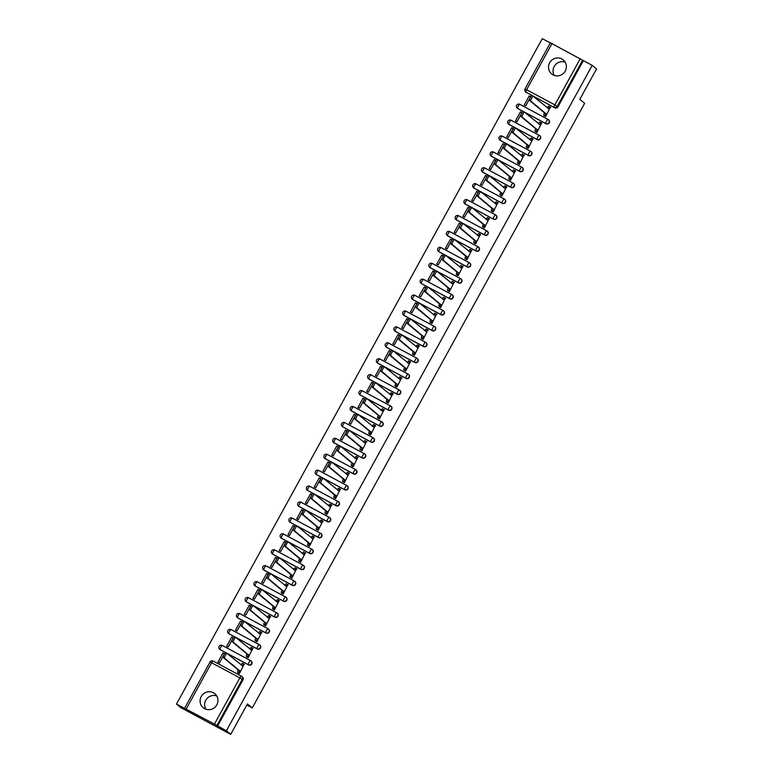 <?xml version="1.0" encoding="UTF-8"?>
<svg xmlns="http://www.w3.org/2000/svg" width="773" height="773" viewBox="0 0 773 773"><rect width="100%" height="100%" fill="white"/><g stroke="black" fill="none" stroke-linecap="round" stroke-linejoin="round"><path stroke-width="1.16" d="M517.369 108.278A2.329 2.261 -50.6 0 0 517.842 108.626L546.096 123.748A2.329 2.261 -50.6 0 0 548.695 119.902A2.329 2.261 -50.6 0 0 548.579 119.815M508.615 124.202A2.329 2.261 -50.6 0 0 509.088 124.54L537.341 139.662A2.329 2.261 -50.6 0 0 539.95 135.826A2.329 2.261 -50.6 0 0 539.825 135.729M499.87 140.116A2.329 2.261 -50.6 0 0 500.344 140.454L528.597 155.576A2.329 2.261 -50.6 0 0 531.196 151.74A2.329 2.261 -50.6 0 0 531.07 151.643M491.116 156.03A2.329 2.261 -50.6 0 0 491.589 156.368L519.842 171.5A2.329 2.261 -50.6 0 0 522.451 167.654A2.329 2.261 -50.6 0 0 522.326 167.557M482.371 171.944A2.329 2.261 -50.6 0 0 482.845 172.292L511.098 187.414A2.329 2.261 -50.6 0 0 513.697 183.568A2.329 2.261 -50.6 0 0 513.572 183.481M473.617 187.868A2.329 2.261 -50.6 0 0 474.091 188.206L502.344 203.328A2.329 2.261 -50.6 0 0 504.943 199.492A2.329 2.261 -50.6 0 0 504.827 199.395M464.863 203.782A2.329 2.261 -50.6 0 0 465.346 204.12L493.599 219.242A2.329 2.261 -50.6 0 0 496.198 215.406A2.329 2.261 -50.6 0 0 496.073 215.309M456.118 219.696A2.329 2.261 -50.6 0 0 456.592 220.034L484.845 235.166A2.329 2.261 -50.6 0 0 487.444 231.32A2.329 2.261 -50.6 0 0 487.328 231.224M447.364 235.61A2.329 2.261 -50.6 0 0 447.838 235.958L476.091 251.08A2.329 2.261 -50.6 0 0 478.7 247.234A2.329 2.261 -50.6 0 0 478.574 247.147M438.62 251.525A2.329 2.261 -50.6 0 0 439.093 251.872L467.346 266.994A2.329 2.261 -50.6 0 0 469.945 263.158A2.329 2.261 -50.6 0 0 469.82 263.062M429.865 267.448A2.329 2.261 -50.6 0 0 430.339 267.787L458.592 282.908A2.329 2.261 -50.6 0 0 461.201 279.072A2.329 2.261 -50.6 0 0 461.075 278.976M421.121 283.362A2.329 2.261 -50.6 0 0 421.594 283.701L449.847 298.832A2.329 2.261 -50.6 0 0 452.447 294.986A2.329 2.261 -50.6 0 0 452.321 294.89M412.367 299.277A2.329 2.261 -50.6 0 0 412.84 299.624L441.093 314.746A2.329 2.261 -50.6 0 0 443.692 310.901A2.329 2.261 -50.6 0 0 443.576 310.804M403.612 315.191A2.329 2.261 -50.6 0 0 404.095 315.539L432.349 330.66A2.329 2.261 -50.6 0 0 434.948 326.815A2.329 2.261 -50.6 0 0 434.822 326.728M394.868 331.115A2.329 2.261 -50.6 0 0 395.341 331.453L423.594 346.575A2.329 2.261 -50.6 0 0 426.194 342.739A2.329 2.261 -50.6 0 0 426.078 342.642M386.114 347.029A2.329 2.261 -50.6 0 0 386.587 347.367L414.84 362.489A2.329 2.261 -50.6 0 0 417.449 358.653A2.329 2.261 -50.6 0 0 417.323 358.556M377.369 362.943A2.329 2.261 -50.6 0 0 377.842 363.291L406.096 378.412A2.329 2.261 -50.6 0 0 408.695 374.567A2.329 2.261 -50.6 0 0 408.569 374.47M368.615 378.857A2.329 2.261 -50.6 0 0 369.088 379.205L397.341 394.327A2.329 2.261 -50.6 0 0 399.95 390.481A2.329 2.261 -50.6 0 0 399.825 390.394M359.87 394.781A2.329 2.261 -50.6 0 0 360.344 395.119L388.597 410.241A2.329 2.261 -50.6 0 0 391.196 406.405A2.329 2.261 -50.6 0 0 391.07 406.308M351.116 410.695A2.329 2.261 -50.6 0 0 351.589 411.033L379.843 426.155A2.329 2.261 -50.6 0 0 382.442 422.319A2.329 2.261 -50.6 0 0 382.326 422.222M342.362 426.609A2.329 2.261 -50.6 0 0 342.845 426.947L371.098 442.079A2.329 2.261 -50.6 0 0 373.697 438.233A2.329 2.261 -50.6 0 0 373.572 438.136M333.617 442.523A2.329 2.261 -50.6 0 0 334.091 442.871L362.344 457.993A2.329 2.261 -50.6 0 0 364.943 454.147A2.329 2.261 -50.6 0 0 364.827 454.06M324.863 458.437A2.329 2.261 -50.6 0 0 325.336 458.785L353.59 473.907A2.329 2.261 -50.6 0 0 356.198 470.071A2.329 2.261 -50.6 0 0 356.073 469.974M316.118 474.361A2.329 2.261 -50.6 0 0 316.592 474.699L344.845 489.821A2.329 2.261 -50.6 0 0 347.444 485.985A2.329 2.261 -50.6 0 0 347.319 485.888M307.364 490.275A2.329 2.261 -50.6 0 0 307.838 490.613L336.091 505.745A2.329 2.261 -50.6 0 0 338.7 501.899A2.329 2.261 -50.6 0 0 338.574 501.803M298.62 506.189A2.329 2.261 -50.6 0 0 299.093 506.537L327.346 521.659A2.329 2.261 -50.6 0 0 329.945 517.813A2.329 2.261 -50.6 0 0 329.82 517.726M289.865 522.104A2.329 2.261 -50.6 0 0 290.339 522.451L318.592 537.573A2.329 2.261 -50.6 0 0 321.191 533.728A2.329 2.261 -50.6 0 0 321.075 533.641M281.111 538.027A2.329 2.261 -50.6 0 0 281.594 538.366L309.838 553.487A2.329 2.261 -50.6 0 0 312.447 549.651A2.329 2.261 -50.6 0 0 312.321 549.555M272.367 553.941A2.329 2.261 -50.6 0 0 272.84 554.28L301.093 569.401A2.329 2.261 -50.6 0 0 303.692 565.565A2.329 2.261 -50.6 0 0 303.567 565.469M263.612 569.856A2.329 2.261 -50.6 0 0 264.086 570.203L292.339 585.325A2.329 2.261 -50.6 0 0 294.948 581.48A2.329 2.261 -50.6 0 0 294.822 581.383M254.868 585.77A2.329 2.261 -50.6 0 0 255.341 586.118L283.594 601.239A2.329 2.261 -50.6 0 0 286.194 597.394A2.329 2.261 -50.6 0 0 286.068 597.307M246.114 601.694A2.329 2.261 -50.6 0 0 246.587 602.032L274.84 617.154A2.329 2.261 -50.6 0 0 277.439 613.318A2.329 2.261 -50.6 0 0 277.323 613.221M237.369 617.608A2.329 2.261 -50.6 0 0 237.842 617.946L266.096 633.068A2.329 2.261 -50.6 0 0 268.695 629.232A2.329 2.261 -50.6 0 0 268.569 629.135M228.615 633.522A2.329 2.261 -50.6 0 0 229.088 633.86L257.341 648.991A2.329 2.261 -50.6 0 0 259.941 645.146A2.329 2.261 -50.6 0 0 259.825 645.049M219.861 649.436A2.329 2.261 -50.6 0 0 220.344 649.784L248.587 664.906A2.329 2.261 -50.6 0 0 251.196 661.06A2.329 2.261 -50.6 0 0 251.07 660.973M201.231 696.541A9.092 8.822 -50.6 0 0 203.241 707.739A9.092 8.822 -50.6 0 0 216.798 704.879A9.092 8.822 -50.6 0 0 214.788 693.69A9.092 8.822 -50.6 0 0 201.231 696.541M216.72 695.942A9.092 8.822 -50.6 0 0 205.831 709.199M549.661 62.748A9.092 8.822 -50.6 0 0 551.671 73.937A9.092 8.822 -50.6 0 0 565.237 71.087A9.092 8.822 -50.6 0 0 563.217 59.888A9.092 8.822 -50.6 0 0 549.661 62.748M565.15 62.149A9.092 8.822 -50.6 0 0 554.26 75.396M550.308 42.94L542.288 38.65L176.466 704.077L214.45 724.088L239.852 677.873L211.599 662.751L186.196 708.967M230.712 734.35L226.383 730.794L592.205 65.367L596.534 68.923L579.818 99.331L584.659 103.311L252.269 707.923L247.428 703.942L230.712 734.35L180.795 707.633L176.466 704.077M550.453 42.824L583.373 60.642L557.961 106.858A2.329 2.261 129.4 0 1 554.85 107.834L525.92 92.151A2.329 2.261 129.4 0 1 525.563 91.91L526.239 92.47A2.329 2.261 -50.6 0 0 526.597 92.712M583.373 60.642L592.205 65.367M217.551 726.069L242.964 679.854L239.852 677.873A2.329 0.551 -61.8 0 1 241.389 676.172L213.135 661.05A2.329 0.551 -61.8 0 1 213.155 661.06A2.329 2.329 0 0 0 209.995 661.978L211.599 662.751A2.329 0.551 -61.8 0 1 213.135 661.05L241.369 676.162A2.329 0.551 -61.8 0 1 241.408 676.182A2.329 2.261 129.4 0 1 242.287 679.293L216.875 725.518L226.383 730.794M216.875 725.518L214.45 724.088M237.958 672.723L239.417 673.592L244.113 664.22M223.001 652.924L217.957 662.103L219.455 662.905L224.499 653.726L223.001 652.924L224.344 654.026M231.755 637.01L226.702 646.189L228.199 646.991L233.253 637.812L231.755 637.01L233.088 638.102M246.713 656.808L248.172 657.678L252.858 648.305M240.509 621.096L235.456 630.275L236.953 631.077L241.997 621.898L240.509 621.096L241.843 622.188M255.457 640.894L256.916 641.764L261.612 632.391M249.254 605.172L244.21 614.361L245.708 615.163L250.752 605.974L249.254 605.172L250.587 606.274M264.211 624.971L265.67 625.85L270.357 616.477M258.008 589.258L252.955 598.437L254.452 599.239L259.506 590.06L258.008 589.258L259.341 590.359M272.966 609.056L274.425 609.926L279.111 600.553M266.753 573.344L261.709 582.523L263.207 583.325L268.25 574.146L266.753 573.344L268.086 574.436M281.71 593.142L283.169 594.012L287.865 584.639M275.507 557.43L270.453 566.609L271.951 567.411L277.005 558.232L275.507 557.43L276.84 558.521M290.464 577.228L291.923 578.098L296.61 568.725M284.251 541.506L279.208 550.695L280.705 551.497L285.749 542.308L284.251 541.506L285.595 542.607M299.209 561.314L300.668 562.184L305.364 552.811M293.006 525.592L287.952 534.771L289.45 535.573L294.503 526.394L293.006 525.592L294.339 526.693M307.963 545.39L309.422 546.269L314.109 536.887M301.76 509.678L296.706 518.857L298.204 519.659L303.248 510.48L301.76 509.678L303.093 510.769M316.708 529.476L318.167 530.346L322.863 520.973M310.504 493.763L305.461 502.943L306.958 503.745L312.002 494.565L310.504 493.763L311.838 494.855M325.462 513.562L326.921 514.432L331.607 505.059M319.259 477.84L314.205 487.029L315.703 487.831L320.756 478.642L319.259 477.84L320.592 478.941M334.216 497.648L335.675 498.517L340.362 489.145M328.003 461.925L322.959 471.115L324.457 471.916L329.501 462.727L328.003 461.925L329.337 463.027M342.961 481.724L344.42 482.603L349.116 473.221M336.757 446.011L331.704 455.191L333.202 455.993L338.255 446.813L336.757 446.011L338.091 447.113M351.715 465.81L353.174 466.679L357.86 457.307M345.502 430.097L340.458 439.277L341.956 440.079L347 430.899L345.502 430.097L346.845 431.189M360.46 449.896L361.919 450.765L366.615 441.393M354.256 414.183L349.212 423.362L350.7 424.164L355.754 414.975L354.256 414.183L355.59 415.275M369.214 433.982L370.673 434.851L375.359 425.479M363.01 398.259L357.957 407.448L359.455 408.25L364.508 399.061L363.01 398.259L364.344 399.361M377.958 418.058L379.417 418.937L384.113 409.564M371.755 382.345L366.711 391.524L368.209 392.326L373.253 383.147L371.755 382.345L373.088 383.447M386.713 402.144L388.172 403.013L392.858 393.641M380.509 366.431L375.456 375.61L376.953 376.412L382.007 367.233L380.509 366.431L381.843 367.523M395.467 386.229L396.926 387.099L401.612 377.726M389.254 350.517L384.21 359.696L385.708 360.498L390.752 351.319L389.254 350.517L390.587 351.609M404.211 370.315L405.67 371.185L410.366 361.812M398.008 334.593L392.955 343.782L394.452 344.584L399.506 335.395L398.008 334.593L399.341 335.695M412.966 354.401L414.425 355.271L419.111 345.898M406.753 318.679L401.709 327.858L403.206 328.66L408.25 319.481L406.753 318.679L408.096 319.78M421.71 338.477L423.169 339.357L427.865 329.974M415.507 302.765L410.463 311.944L411.961 312.746L417.005 303.567L415.507 302.765L416.84 303.857M430.464 322.563L431.923 323.433L436.61 314.06M424.261 286.851L419.208 296.03L420.705 296.832L425.759 287.653L424.261 286.851L425.594 287.942M439.219 306.649L440.668 307.519L445.364 298.146M433.006 270.927L427.962 280.116L429.459 280.918L434.503 271.729L433.006 270.927L434.339 272.028M447.963 290.735L449.422 291.605L454.109 282.232M441.76 255.013L436.706 264.202L438.204 264.994L443.258 255.815L441.76 255.013L443.093 256.114M456.717 274.811L458.176 275.69L462.863 266.308M450.504 239.099L445.461 248.278L446.958 249.08L452.002 239.901L450.504 239.099L451.838 240.2M465.462 258.897L466.921 259.767L471.617 250.394M459.259 223.184L454.205 232.364L455.703 233.166L460.756 223.986L459.259 223.184L460.592 224.276M474.216 242.983L475.675 243.853L480.362 234.48M468.003 207.27L462.959 216.45L464.457 217.252L469.501 208.063L468.003 207.27L469.346 208.362M482.961 227.069L484.42 227.938L489.116 218.566M476.757 191.346L471.714 200.536L473.211 201.338L478.255 192.148L476.757 191.346L478.091 192.448M491.715 211.145L493.174 212.024L497.86 202.652M485.512 175.432L480.458 184.612L481.956 185.414L487.009 176.234L485.512 175.432L486.845 176.534M500.469 195.231L501.919 196.1L506.615 186.728M494.256 159.518L489.212 168.698L490.71 169.5L495.754 160.32L494.256 159.518L495.59 160.61M509.214 179.317L510.673 180.186L515.359 170.814M503.01 143.604L497.957 152.783L499.455 153.585L504.508 144.406L503.01 143.604L504.344 144.696M517.968 163.403L519.427 164.272L524.113 154.9M511.755 127.68L506.711 136.869L508.209 137.671L513.253 128.482L511.755 127.68L513.088 128.782M526.713 147.479L528.172 148.358L532.868 138.985M520.509 111.766L515.456 120.946L516.953 121.748L522.007 112.568L520.509 111.766L521.843 112.868M535.467 131.565L536.926 132.444L541.612 123.062M529.254 95.852L524.21 105.031L525.708 105.833L530.751 96.654L529.254 95.852L530.597 96.944M544.211 115.65L545.67 116.52L550.366 107.147M246.829 705.015L252.269 707.923M242.964 679.854A2.329 2.261 -50.6 0 0 242.442 676.984L241.775 676.423A2.329 2.329 0 0 0 241.389 676.172M244.432 664.48L243.882 664.036A2.329 0.551 118.2 0 0 243.862 664.026A2.329 0.551 118.2 0 0 242.326 665.717L227.146 653.465A2.677 0.638 118.2 0 0 227.127 653.446A2.677 0.638 118.2 0 0 225.329 655.456A2.677 0.638 118.2 0 0 224.566 658.161L239.582 670.722A2.329 0.551 118.2 0 0 238.896 673.119L237.591 672.423A2.329 0.551 -61.8 0 1 238.277 670.027L223.271 657.465A2.677 0.638 -61.8 0 1 224.035 654.76A2.677 0.638 -61.8 0 1 225.822 652.75A2.677 0.638 -61.8 0 1 225.851 652.77L225.822 652.75M238.277 672.983L237.591 672.423M241.089 664.925A2.329 0.551 -61.8 0 1 242.567 663.331A2.329 0.551 -61.8 0 1 242.587 663.34L243.843 664.017M239.437 673.563L238.896 673.119M239.659 670.568L238.364 669.872M253.177 648.566L252.636 648.122A2.329 0.551 118.2 0 0 251.08 649.803L235.9 637.551A2.677 0.638 118.2 0 0 235.871 637.532A2.677 0.638 118.2 0 0 234.084 639.542A2.677 0.638 118.2 0 0 233.32 642.237L248.326 654.799A2.329 0.551 118.2 0 0 247.64 657.205L246.345 656.509A2.329 0.551 -61.8 0 1 247.031 654.113L232.026 641.551A2.677 0.638 -61.8 0 1 232.779 638.846A2.677 0.638 -61.8 0 1 234.577 636.836A2.677 0.638 -61.8 0 1 234.606 636.855L234.577 636.836M247.031 657.069L246.345 656.509M249.834 649.011A2.329 0.551 -61.8 0 1 251.312 647.407A2.329 0.551 -61.8 0 1 251.341 647.426L252.587 648.093M252.636 648.122A2.329 0.551 118.2 0 0 252.616 648.103L251.312 647.407M248.191 657.649L247.64 657.205M248.413 654.654L247.118 653.958M261.931 632.652L261.38 632.208A2.329 0.551 118.2 0 0 261.361 632.188A2.329 0.551 118.2 0 0 259.825 633.889L244.655 621.637A2.677 0.638 118.2 0 0 244.626 621.618A2.677 0.638 118.2 0 0 242.828 623.627A2.677 0.638 118.2 0 0 242.065 626.323L257.08 638.885A2.329 0.551 118.2 0 0 256.394 641.281L255.09 640.585A2.329 0.551 -61.8 0 1 255.786 638.189L240.77 625.628A2.677 0.638 -61.8 0 1 241.534 622.932A2.677 0.638 -61.8 0 1 243.331 620.922A2.677 0.638 -61.8 0 1 243.35 620.941L244.597 621.608M255.786 641.155L255.09 640.585M258.588 633.087A2.329 0.551 -61.8 0 1 260.066 631.493A2.329 0.551 -61.8 0 1 260.086 631.512L261.342 632.179M256.936 641.735L256.394 641.281M257.167 638.73L255.863 638.034M270.676 616.738L270.135 616.284A2.329 0.551 118.2 0 0 268.579 617.975L253.399 605.713A2.677 0.638 118.2 0 0 253.38 605.703A2.677 0.638 118.2 0 0 251.583 607.704A2.677 0.638 118.2 0 0 250.819 610.409L265.835 622.97A2.329 0.551 118.2 0 0 265.139 625.367L263.844 624.671A2.329 0.551 -61.8 0 1 264.53 622.275L249.524 609.713A2.677 0.638 -61.8 0 1 250.278 607.008A2.677 0.638 -61.8 0 1 252.075 605.008A2.677 0.638 -61.8 0 1 252.104 605.017L253.351 605.684M264.53 625.241L263.844 624.671M267.342 617.173A2.329 0.551 -61.8 0 1 268.811 615.579A2.329 0.551 -61.8 0 1 268.84 615.588L270.086 616.265M270.135 616.284A2.329 0.551 118.2 0 0 270.115 616.274L268.811 615.579M265.69 625.811L265.139 625.367M265.912 622.816L264.617 622.12M279.43 600.814L278.889 600.37A2.329 0.551 118.2 0 0 278.86 600.36A2.329 0.551 118.2 0 0 277.333 602.051L262.153 589.799A2.677 0.638 118.2 0 0 262.124 589.78A2.677 0.638 118.2 0 0 260.327 591.789A2.677 0.638 118.2 0 0 259.573 594.495L274.579 607.056A2.329 0.551 118.2 0 0 273.893 609.453L272.598 608.757A2.329 0.551 -61.8 0 1 273.284 606.361L258.269 593.799A2.677 0.638 -61.8 0 1 259.032 591.094A2.677 0.638 -61.8 0 1 260.83 589.084A2.677 0.638 -61.8 0 1 260.849 589.103L262.095 589.77M273.284 609.317L272.598 608.757M276.087 601.259A2.329 0.551 -61.8 0 1 277.565 599.664A2.329 0.551 -61.8 0 1 277.584 599.674L278.84 600.35M274.434 609.897L273.893 609.453M274.666 606.902L273.362 606.206M288.184 584.9L287.633 584.456A2.329 0.551 118.2 0 0 287.614 584.436A2.329 0.551 118.2 0 0 286.078 586.137L270.898 573.885A2.677 0.638 118.2 0 0 270.879 573.866A2.677 0.638 118.2 0 0 269.081 575.875A2.677 0.638 118.2 0 0 268.318 578.581L283.333 591.142A2.329 0.551 118.2 0 0 282.647 593.538L281.343 592.843A2.329 0.551 -61.8 0 1 282.029 590.446L267.023 577.885A2.677 0.638 -61.8 0 1 267.787 575.18A2.677 0.638 -61.8 0 1 269.574 573.17A2.677 0.638 -61.8 0 1 269.603 573.189L270.85 573.856M282.029 593.403L281.343 592.843M284.841 585.345A2.329 0.551 -61.8 0 1 286.319 583.741A2.329 0.551 -61.8 0 1 286.339 583.76L286.319 583.741M283.189 593.983L282.647 593.538M283.411 590.987L282.116 590.292M296.929 568.986L296.388 568.542A2.329 0.551 118.2 0 0 296.359 568.522A2.329 0.551 118.2 0 0 294.832 570.223L279.652 557.971A2.677 0.638 118.2 0 0 279.623 557.951A2.677 0.638 118.2 0 0 277.826 559.961A2.677 0.638 118.2 0 0 277.072 562.657L292.078 575.218A2.329 0.551 118.2 0 0 291.392 577.615L290.097 576.929A2.329 0.551 -61.8 0 1 290.783 574.523L275.768 561.961A2.677 0.638 -61.8 0 1 276.531 559.265A2.677 0.638 -61.8 0 1 278.328 557.256A2.677 0.638 -61.8 0 1 278.357 557.275L279.594 557.942M290.783 577.489L290.097 576.929M293.585 569.421A2.329 0.551 -61.8 0 1 295.064 567.826A2.329 0.551 -61.8 0 1 295.083 567.846L296.339 568.513M291.933 578.069L291.392 577.615M292.165 575.064L290.87 574.378M305.683 553.072L305.132 552.618A2.329 0.551 118.2 0 0 305.113 552.608A2.329 0.551 118.2 0 0 303.576 554.309L288.397 542.047A2.677 0.638 118.2 0 0 288.377 542.037A2.677 0.638 118.2 0 0 286.58 544.037A2.677 0.638 118.2 0 0 285.817 546.743L300.832 559.304A2.329 0.551 118.2 0 0 300.146 561.7L298.842 561.005A2.329 0.551 -61.8 0 1 299.528 558.608L284.522 546.047A2.677 0.638 -61.8 0 1 285.285 543.351A2.677 0.638 -61.8 0 1 287.073 541.342A2.677 0.638 -61.8 0 1 287.102 541.351L288.348 542.018M299.528 561.575L298.842 561.005M302.34 553.507A2.329 0.551 -61.8 0 1 303.818 551.912A2.329 0.551 -61.8 0 1 303.837 551.932L303.818 551.912M300.687 562.155L300.146 561.7M300.919 559.15L299.615 558.454M314.427 537.158L313.886 536.704A2.329 0.551 118.2 0 0 312.331 538.385L297.151 526.133A2.677 0.638 118.2 0 0 297.122 526.113A2.677 0.638 118.2 0 0 295.334 528.123A2.677 0.638 118.2 0 0 294.571 530.829L309.577 543.39A2.329 0.551 118.2 0 0 308.891 545.786L307.596 545.091A2.329 0.551 -61.8 0 1 308.282 542.694L293.276 530.133A2.677 0.638 -61.8 0 1 294.03 527.428A2.677 0.638 -61.8 0 1 295.827 525.418A2.677 0.638 -61.8 0 1 295.856 525.437L295.827 525.418M308.282 545.651L307.596 545.091M311.084 537.593A2.329 0.551 -61.8 0 1 312.563 535.998A2.329 0.551 -61.8 0 1 312.592 536.008L313.838 536.684M313.886 536.704A2.329 0.551 118.2 0 0 313.867 536.694L312.563 535.998M309.442 546.231L308.891 545.786M309.664 543.235L308.369 542.54M323.182 521.234L322.631 520.789A2.329 0.551 118.2 0 0 322.612 520.77A2.329 0.551 118.2 0 0 321.075 522.471L305.905 510.219A2.677 0.638 118.2 0 0 305.876 510.199A2.677 0.638 118.2 0 0 304.079 512.209A2.677 0.638 118.2 0 0 303.325 514.915L318.331 527.476A2.329 0.551 118.2 0 0 317.645 529.872L316.341 529.176A2.329 0.551 -61.8 0 1 317.036 526.78L302.021 514.219A2.677 0.638 -61.8 0 1 302.784 511.513A2.677 0.638 -61.8 0 1 304.581 509.504A2.677 0.638 -61.8 0 1 304.601 509.523L304.581 509.504M317.036 529.737L316.341 529.176M319.838 521.678A2.329 0.551 -61.8 0 1 321.317 520.084A2.329 0.551 -61.8 0 1 321.336 520.094L322.592 520.76M318.186 530.317L317.645 529.872M318.418 527.321L317.114 526.626M331.926 505.32L331.385 504.875A2.329 0.551 118.2 0 0 329.829 506.557L314.65 494.305A2.677 0.638 118.2 0 0 314.63 494.285A2.677 0.638 118.2 0 0 312.833 496.295A2.677 0.638 118.2 0 0 312.07 498.991L327.085 511.552A2.329 0.551 118.2 0 0 326.39 513.948L325.095 513.262A2.329 0.551 -61.8 0 1 325.781 510.856L310.775 498.295A2.677 0.638 -61.8 0 1 311.529 495.599A2.677 0.638 -61.8 0 1 313.326 493.589A2.677 0.638 -61.8 0 1 313.355 493.609L313.326 493.589M325.781 513.823L325.095 513.262M328.593 505.755A2.329 0.551 -61.8 0 1 330.061 504.16A2.329 0.551 -61.8 0 1 330.09 504.18L331.337 504.846M331.385 504.875A2.329 0.551 118.2 0 0 331.366 504.856L330.061 504.16M326.94 514.403L326.39 513.948M327.163 511.407L325.868 510.711M340.68 489.406L340.139 488.951A2.329 0.551 118.2 0 0 340.11 488.942A2.329 0.551 118.2 0 0 338.584 490.642L323.404 478.381A2.677 0.638 118.2 0 0 323.375 478.371A2.677 0.638 118.2 0 0 321.578 480.381A2.677 0.638 118.2 0 0 320.824 483.077L335.83 495.638A2.329 0.551 118.2 0 0 335.144 498.034L333.849 497.339A2.329 0.551 -61.8 0 1 334.535 494.942L319.52 482.381A2.677 0.638 -61.8 0 1 320.283 479.685A2.677 0.638 -61.8 0 1 322.08 477.675A2.677 0.638 -61.8 0 1 322.099 477.695L323.346 478.352M334.535 497.909L333.849 497.339M337.337 489.84A2.329 0.551 -61.8 0 1 338.816 488.246A2.329 0.551 -61.8 0 1 338.835 488.265L340.091 488.932M335.685 498.488L335.144 498.034M335.917 495.483L334.612 494.788M349.435 473.491L348.884 473.037A2.329 0.551 118.2 0 0 347.328 474.719L332.148 462.467A2.677 0.638 118.2 0 0 332.129 462.447A2.677 0.638 118.2 0 0 330.332 464.457A2.677 0.638 118.2 0 0 329.569 467.163L344.584 479.724A2.329 0.551 118.2 0 0 343.898 482.12L342.594 481.424A2.329 0.551 -61.8 0 1 343.28 479.028L328.274 466.467A2.677 0.638 -61.8 0 1 329.037 463.761A2.677 0.638 -61.8 0 1 330.825 461.761A2.677 0.638 -61.8 0 1 330.854 461.771L332.1 462.438M343.28 481.994L342.594 481.424M346.091 473.926A2.329 0.551 -61.8 0 1 347.57 472.332A2.329 0.551 -61.8 0 1 347.589 472.342L348.836 473.018M348.884 473.037A2.329 0.551 118.2 0 0 348.865 473.028L347.57 472.332M344.439 482.565L343.898 482.12M344.661 479.569L343.367 478.874M358.179 457.568L357.638 457.123A2.329 0.551 118.2 0 0 357.609 457.114A2.329 0.551 118.2 0 0 356.082 458.804L340.903 446.552A2.677 0.638 118.2 0 0 340.874 446.533A2.677 0.638 118.2 0 0 339.076 448.543A2.677 0.638 118.2 0 0 338.323 451.248L353.329 463.81A2.329 0.551 118.2 0 0 352.643 466.206L351.348 465.51A2.329 0.551 -61.8 0 1 352.034 463.114L337.018 450.553A2.677 0.638 -61.8 0 1 337.782 447.847A2.677 0.638 -61.8 0 1 339.579 445.837A2.677 0.638 -61.8 0 1 339.608 445.857L340.845 446.523M352.034 466.071L351.348 465.51M354.836 458.012A2.329 0.551 -61.8 0 1 356.314 456.418A2.329 0.551 -61.8 0 1 356.334 456.428L357.59 457.094M353.193 466.65L352.643 466.206M353.416 463.655L352.121 462.959M366.933 441.654L366.383 441.209A2.329 0.551 118.2 0 0 366.363 441.19A2.329 0.551 118.2 0 0 364.827 442.89L349.647 430.638A2.677 0.638 118.2 0 0 349.628 430.619A2.677 0.638 118.2 0 0 347.831 432.629A2.677 0.638 118.2 0 0 347.067 435.325L362.083 447.886A2.329 0.551 118.2 0 0 361.397 450.292L360.092 449.596A2.329 0.551 -61.8 0 1 360.788 447.2L345.773 434.639A2.677 0.638 -61.8 0 1 346.536 431.933A2.677 0.638 -61.8 0 1 348.333 429.923A2.677 0.638 -61.8 0 1 348.352 429.943L349.599 430.609M360.778 450.157L360.092 449.596M363.59 442.088A2.329 0.551 -61.8 0 1 365.069 440.494A2.329 0.551 -61.8 0 1 365.088 440.513L365.069 440.494M361.938 450.736L361.397 450.292M362.17 447.741L360.865 447.045M375.678 425.739L375.137 425.295A2.329 0.551 118.2 0 0 375.118 425.276A2.329 0.551 118.2 0 0 373.581 426.976L358.401 414.714A2.677 0.638 118.2 0 0 358.372 414.705A2.677 0.638 118.2 0 0 356.585 416.715A2.677 0.638 118.2 0 0 355.822 419.41L370.827 431.972A2.329 0.551 118.2 0 0 370.141 434.368L368.847 433.672A2.329 0.551 -61.8 0 1 369.533 431.276L354.527 418.715A2.677 0.638 -61.8 0 1 355.28 416.019A2.677 0.638 -61.8 0 1 357.078 414.009A2.677 0.638 -61.8 0 1 357.107 414.028L358.353 414.695M369.533 434.242L368.847 433.672M372.335 426.174A2.329 0.551 -61.8 0 1 373.813 424.58A2.329 0.551 -61.8 0 1 373.842 424.599L375.089 425.266M370.692 434.822L370.141 434.368M370.914 431.817L369.62 431.121M384.432 409.825L383.881 409.371A2.329 0.551 118.2 0 0 383.862 409.361A2.329 0.551 118.2 0 0 382.326 411.062L367.156 398.8A2.677 0.638 118.2 0 0 367.127 398.791A2.677 0.638 118.2 0 0 365.329 400.791A2.677 0.638 118.2 0 0 364.576 403.496L379.582 416.058A2.329 0.551 118.2 0 0 378.896 418.454L377.601 417.758A2.329 0.551 -61.8 0 1 378.287 415.362L363.271 402.801A2.677 0.638 -61.8 0 1 364.035 400.095A2.677 0.638 -61.8 0 1 365.832 398.095A2.677 0.638 -61.8 0 1 365.851 398.105L367.098 398.771M378.287 418.328L377.601 417.758M381.089 410.26A2.329 0.551 -61.8 0 1 382.567 408.666A2.329 0.551 -61.8 0 1 382.587 408.675L382.567 408.666M379.437 418.898L378.896 418.454M379.669 415.903L378.364 415.207M393.177 393.901L392.636 393.457A2.329 0.551 118.2 0 0 391.08 395.138L375.9 382.886A2.677 0.638 118.2 0 0 375.881 382.867A2.677 0.638 118.2 0 0 374.084 384.877A2.677 0.638 118.2 0 0 373.32 387.582L388.336 400.143A2.329 0.551 118.2 0 0 387.64 402.54L386.345 401.844A2.329 0.551 -61.8 0 1 387.031 399.448L372.026 386.887A2.677 0.638 -61.8 0 1 372.779 384.181A2.677 0.638 -61.8 0 1 374.576 382.171A2.677 0.638 -61.8 0 1 374.605 382.191L374.576 382.171M387.031 402.404L386.345 401.844M389.843 394.346A2.329 0.551 -61.8 0 1 391.312 392.752A2.329 0.551 -61.8 0 1 391.341 392.761L392.587 393.438M392.636 393.457A2.329 0.551 118.2 0 0 392.616 393.447L391.312 392.752M388.191 402.984L387.64 402.54M388.413 399.989L387.118 399.293M401.931 377.987L401.39 377.543A2.329 0.551 118.2 0 0 401.361 377.524A2.329 0.551 118.2 0 0 399.834 379.224L384.654 366.972A2.677 0.638 118.2 0 0 384.625 366.953A2.677 0.638 118.2 0 0 382.828 368.963A2.677 0.638 118.2 0 0 382.075 371.668L397.08 384.229A2.329 0.551 118.2 0 0 396.394 386.626L395.1 385.93A2.329 0.551 -61.8 0 1 395.786 383.534L380.77 370.972A2.677 0.638 -61.8 0 1 381.533 368.267A2.677 0.638 -61.8 0 1 383.331 366.257A2.677 0.638 -61.8 0 1 383.35 366.276L383.331 366.257M395.786 386.49L395.1 385.93M398.588 378.432A2.329 0.551 -61.8 0 1 400.066 376.828A2.329 0.551 -61.8 0 1 400.085 376.847L401.342 377.514M396.936 387.07L396.394 386.626M397.167 384.075L395.873 383.379M410.685 362.073L410.134 361.629A2.329 0.551 118.2 0 0 408.579 363.31L393.399 351.058A2.677 0.638 118.2 0 0 393.38 351.039A2.677 0.638 118.2 0 0 391.582 353.048A2.677 0.638 118.2 0 0 390.819 355.744L405.835 368.306A2.329 0.551 118.2 0 0 405.149 370.702L403.844 370.016A2.329 0.551 -61.8 0 1 404.53 367.61L389.524 355.049A2.677 0.638 -61.8 0 1 390.288 352.353A2.677 0.638 -61.8 0 1 392.075 350.343A2.677 0.638 -61.8 0 1 392.104 350.362L392.075 350.343M404.53 370.576L403.844 370.016M407.342 362.508A2.329 0.551 -61.8 0 1 408.82 360.914A2.329 0.551 -61.8 0 1 408.84 360.933L410.086 361.6M410.134 361.629A2.329 0.551 118.2 0 0 410.115 361.609L408.82 360.914M405.69 371.156L405.149 370.702M405.912 368.151L404.617 367.465M419.43 346.159L418.889 345.705A2.329 0.551 118.2 0 0 418.869 345.695A2.329 0.551 118.2 0 0 417.333 347.396L402.153 335.134A2.677 0.638 118.2 0 0 402.124 335.124A2.677 0.638 118.2 0 0 400.337 337.125A2.677 0.638 118.2 0 0 399.573 339.83L414.579 352.391A2.329 0.551 118.2 0 0 413.893 354.788L412.598 354.092A2.329 0.551 -61.8 0 1 413.284 351.696L398.279 339.134A2.677 0.638 -61.8 0 1 399.032 336.439A2.677 0.638 -61.8 0 1 400.829 334.429A2.677 0.638 -61.8 0 1 400.858 334.438L402.095 335.105M413.284 354.662L412.598 354.092M416.087 346.594A2.329 0.551 -61.8 0 1 417.565 345A2.329 0.551 -61.8 0 1 417.584 345.019L418.84 345.686M414.444 355.242L413.893 354.788M414.666 352.237L413.371 351.541M428.184 330.245L427.633 329.791A2.329 0.551 118.2 0 0 426.078 331.472L410.898 319.22A2.677 0.638 118.2 0 0 410.878 319.201A2.677 0.638 118.2 0 0 409.081 321.21A2.677 0.638 118.2 0 0 408.318 323.916L423.333 336.477A2.329 0.551 118.2 0 0 422.647 338.874L421.343 338.178A2.329 0.551 -61.8 0 1 422.039 335.782L407.023 323.22A2.677 0.638 -61.8 0 1 407.786 320.515A2.677 0.638 -61.8 0 1 409.584 318.505A2.677 0.638 -61.8 0 1 409.603 318.524L410.85 319.191M422.029 338.738L421.343 338.178M424.841 330.68A2.329 0.551 -61.8 0 1 426.319 329.085A2.329 0.551 -61.8 0 1 426.338 329.095L427.595 329.771A2.329 0.551 118.2 0 0 427.614 329.781L426.319 329.085M423.189 339.318L422.647 338.874M423.42 336.323L422.116 335.627M436.929 314.321L436.387 313.877A2.329 0.551 118.2 0 0 436.368 313.857A2.329 0.551 118.2 0 0 434.832 315.558L419.652 303.306A2.677 0.638 118.2 0 0 419.623 303.287A2.677 0.638 118.2 0 0 417.835 305.296A2.677 0.638 118.2 0 0 417.072 308.002L432.078 320.563A2.329 0.551 118.2 0 0 431.392 322.959L430.097 322.264A2.329 0.551 -61.8 0 1 430.783 319.867L415.777 307.306A2.677 0.638 -61.8 0 1 416.531 304.601A2.677 0.638 -61.8 0 1 418.328 302.591A2.677 0.638 -61.8 0 1 418.357 302.61L419.604 303.277M430.783 322.824L430.097 322.264M433.585 314.766A2.329 0.551 -61.8 0 1 435.064 313.171A2.329 0.551 -61.8 0 1 435.093 313.181L435.064 313.171M431.943 323.404L431.392 322.959M432.165 320.409L430.87 319.713M445.683 298.407L445.132 297.963A2.329 0.551 118.2 0 0 445.113 297.943A2.329 0.551 118.2 0 0 443.576 299.644L428.406 287.392A2.677 0.638 118.2 0 0 428.377 287.372A2.677 0.638 118.2 0 0 426.58 289.382A2.677 0.638 118.2 0 0 425.826 292.078L440.832 304.639A2.329 0.551 118.2 0 0 440.146 307.036L438.851 306.35A2.329 0.551 -61.8 0 1 439.537 303.944L424.522 291.382A2.677 0.638 -61.8 0 1 425.285 288.687A2.677 0.638 -61.8 0 1 427.083 286.677A2.677 0.638 -61.8 0 1 427.102 286.696L428.348 287.363M439.537 306.91L438.851 306.35M442.34 298.842A2.329 0.551 -61.8 0 1 443.818 297.247A2.329 0.551 -61.8 0 1 443.837 297.267L443.818 297.247M440.687 307.49L440.146 307.036M440.919 304.494L439.615 303.799M454.427 282.493L453.886 282.039A2.329 0.551 118.2 0 0 453.867 282.029A2.329 0.551 118.2 0 0 452.331 283.73L437.151 271.468A2.677 0.638 118.2 0 0 437.132 271.458A2.677 0.638 118.2 0 0 435.334 273.468A2.677 0.638 118.2 0 0 434.571 276.164L449.586 288.725A2.329 0.551 118.2 0 0 448.891 291.121L447.596 290.426A2.329 0.551 -61.8 0 1 448.282 288.029L433.276 275.468A2.677 0.638 -61.8 0 1 434.03 272.772A2.677 0.638 -61.8 0 1 435.827 270.763A2.677 0.638 -61.8 0 1 435.856 270.782L437.103 271.439M448.282 290.996L447.596 290.426M451.094 282.928A2.329 0.551 -61.8 0 1 452.563 281.333A2.329 0.551 -61.8 0 1 452.591 281.353L453.838 282.019M449.442 291.576L448.891 291.121M449.664 288.571L448.369 287.875M463.182 266.579L462.641 266.125A2.329 0.551 118.2 0 0 462.612 266.115A2.329 0.551 118.2 0 0 461.085 267.806L445.905 255.554A2.677 0.638 118.2 0 0 445.876 255.534A2.677 0.638 118.2 0 0 444.079 257.544A2.677 0.638 118.2 0 0 443.325 260.25L458.331 272.811A2.329 0.551 118.2 0 0 457.645 275.207L456.35 274.512A2.329 0.551 -61.8 0 1 457.036 272.115L442.021 259.554A2.677 0.638 -61.8 0 1 442.784 256.849A2.677 0.638 -61.8 0 1 444.581 254.848A2.677 0.638 -61.8 0 1 444.601 254.858L445.847 255.525M457.036 275.082L456.35 274.512M459.838 267.014A2.329 0.551 -61.8 0 1 461.317 265.419A2.329 0.551 -61.8 0 1 461.336 265.429L461.317 265.419M458.186 275.652L457.645 275.207M458.418 272.656L457.123 271.961M471.936 250.655L471.385 250.21A2.329 0.551 118.2 0 0 469.829 251.892L454.65 239.64A2.677 0.638 118.2 0 0 454.63 239.62A2.677 0.638 118.2 0 0 452.833 241.63A2.677 0.638 118.2 0 0 452.07 244.336L467.085 256.897A2.329 0.551 118.2 0 0 466.399 259.293L465.095 258.597A2.329 0.551 -61.8 0 1 465.781 256.201L450.775 243.64A2.677 0.638 -61.8 0 1 451.538 240.934A2.677 0.638 -61.8 0 1 453.326 238.925A2.677 0.638 -61.8 0 1 453.355 238.944L453.326 238.925M465.781 259.158L465.095 258.597M468.593 251.099A2.329 0.551 -61.8 0 1 470.071 249.505A2.329 0.551 -61.8 0 1 470.09 249.515L471.337 250.181M471.385 250.21A2.329 0.551 118.2 0 0 471.366 250.201L470.071 249.505M466.94 259.738L466.399 259.293M467.163 256.742L465.868 256.047M480.68 234.741L480.139 234.296A2.329 0.551 118.2 0 0 480.12 234.277A2.329 0.551 118.2 0 0 478.584 235.978L463.404 223.726A2.677 0.638 118.2 0 0 463.375 223.706A2.677 0.638 118.2 0 0 461.587 225.716A2.677 0.638 118.2 0 0 460.824 228.412L475.83 240.973A2.329 0.551 118.2 0 0 475.144 243.379L473.849 242.683A2.329 0.551 -61.8 0 1 474.535 240.287L459.529 227.726A2.677 0.638 -61.8 0 1 460.283 225.02A2.677 0.638 -61.8 0 1 462.08 223.011A2.677 0.638 -61.8 0 1 462.109 223.03L462.08 223.011M474.535 243.244L473.849 242.683M477.337 235.176A2.329 0.551 -61.8 0 1 478.816 233.581A2.329 0.551 -61.8 0 1 478.835 233.601L480.091 234.267M475.695 243.824L475.144 243.379M475.917 240.828L474.622 240.132M489.435 218.827L488.884 218.382A2.329 0.551 118.2 0 0 487.328 220.063L472.148 207.802A2.677 0.638 118.2 0 0 472.129 207.792A2.677 0.638 118.2 0 0 470.332 209.802A2.677 0.638 118.2 0 0 469.569 212.498L484.584 225.059A2.329 0.551 118.2 0 0 483.898 227.455L482.594 226.76A2.329 0.551 -61.8 0 1 483.289 224.363L468.274 211.802A2.677 0.638 -61.8 0 1 469.037 209.106A2.677 0.638 -61.8 0 1 470.834 207.096A2.677 0.638 -61.8 0 1 470.854 207.116L470.834 207.096M483.28 227.33L482.594 226.76M486.091 219.261A2.329 0.551 -61.8 0 1 487.57 217.667A2.329 0.551 -61.8 0 1 487.589 217.686L488.845 218.353M488.884 218.382A2.329 0.551 118.2 0 0 488.865 218.363L487.57 217.667M484.439 227.909L483.898 227.455M484.671 224.904L483.367 224.209M498.179 202.913L497.638 202.458A2.329 0.551 118.2 0 0 497.619 202.449A2.329 0.551 118.2 0 0 496.082 204.149L480.903 191.888A2.677 0.638 118.2 0 0 480.874 191.878A2.677 0.638 118.2 0 0 479.086 193.878A2.677 0.638 118.2 0 0 478.323 196.584L493.329 209.145A2.329 0.551 118.2 0 0 492.643 211.541L491.348 210.845A2.329 0.551 -61.8 0 1 492.034 208.449L477.028 195.888A2.677 0.638 -61.8 0 1 477.782 193.182A2.677 0.638 -61.8 0 1 479.579 191.182A2.677 0.638 -61.8 0 1 479.608 191.192L480.854 191.859M492.034 211.416L491.348 210.845M494.836 203.347A2.329 0.551 -61.8 0 1 496.314 201.753A2.329 0.551 -61.8 0 1 496.343 201.763L497.59 202.439M493.193 211.986L492.643 211.541M493.416 208.99L492.121 208.295M506.933 186.989L506.383 186.544A2.329 0.551 118.2 0 0 504.827 188.226L489.657 175.973A2.677 0.638 118.2 0 0 489.628 175.954A2.677 0.638 118.2 0 0 487.831 177.964A2.677 0.638 118.2 0 0 487.077 180.669L502.083 193.231A2.329 0.551 118.2 0 0 501.397 195.627L500.102 194.931A2.329 0.551 -61.8 0 1 500.788 192.535L485.773 179.974A2.677 0.638 -61.8 0 1 486.536 177.268A2.677 0.638 -61.8 0 1 488.333 175.258A2.677 0.638 -61.8 0 1 488.352 175.278L489.599 175.944M500.788 195.492L500.102 194.931M503.59 187.433A2.329 0.551 -61.8 0 1 505.069 185.839A2.329 0.551 -61.8 0 1 505.088 185.849L506.344 186.525A2.329 0.551 118.2 0 0 506.363 186.535L505.069 185.839M501.938 196.071L501.397 195.627M502.17 193.076L500.865 192.38M515.678 171.075L515.137 170.63A2.329 0.551 118.2 0 0 515.118 170.611A2.329 0.551 118.2 0 0 513.581 172.311L498.401 160.059A2.677 0.638 118.2 0 0 498.382 160.04A2.677 0.638 118.2 0 0 496.585 162.05A2.677 0.638 118.2 0 0 495.822 164.746L510.837 177.307A2.329 0.551 118.2 0 0 510.141 179.713L508.847 179.017A2.329 0.551 -61.8 0 1 509.533 176.621L494.527 164.06A2.677 0.638 -61.8 0 1 495.28 161.354A2.677 0.638 -61.8 0 1 497.078 159.344A2.677 0.638 -61.8 0 1 497.107 159.364L498.353 160.03M509.533 179.578L508.847 179.017M512.344 171.519A2.329 0.551 -61.8 0 1 513.823 169.915A2.329 0.551 -61.8 0 1 513.842 169.934L513.823 169.915M510.692 180.157L510.141 179.713M510.914 177.162L509.62 176.466M524.432 155.16L523.891 154.716A2.329 0.551 118.2 0 0 523.862 154.697A2.329 0.551 118.2 0 0 522.335 156.397L507.156 144.145A2.677 0.638 118.2 0 0 507.127 144.126A2.677 0.638 118.2 0 0 505.329 146.136A2.677 0.638 118.2 0 0 504.576 148.831L519.582 161.393A2.329 0.551 118.2 0 0 518.896 163.789L517.601 163.093A2.329 0.551 -61.8 0 1 518.287 160.697L503.271 148.136A2.677 0.638 -61.8 0 1 504.035 145.44A2.677 0.638 -61.8 0 1 505.832 143.43A2.677 0.638 -61.8 0 1 505.851 143.449L507.098 144.116M518.287 163.663L517.601 163.093M521.089 155.595A2.329 0.551 -61.8 0 1 522.567 154.001A2.329 0.551 -61.8 0 1 522.587 154.02L522.567 154.001M519.437 164.243L518.896 163.789M519.669 161.238L518.374 160.552M533.186 139.246L532.636 138.792A2.329 0.551 118.2 0 0 532.616 138.782A2.329 0.551 118.2 0 0 531.08 140.483L515.9 128.221A2.677 0.638 118.2 0 0 515.881 128.212A2.677 0.638 118.2 0 0 514.084 130.212A2.677 0.638 118.2 0 0 513.32 132.917L528.336 145.479A2.329 0.551 118.2 0 0 527.65 147.875L526.345 147.179A2.329 0.551 -61.8 0 1 527.031 144.783L512.026 132.222A2.677 0.638 -61.8 0 1 512.789 129.526A2.677 0.638 -61.8 0 1 514.576 127.516A2.677 0.638 -61.8 0 1 514.605 127.526L515.852 128.192M527.031 147.749L526.345 147.179M529.843 139.681A2.329 0.551 -61.8 0 1 531.322 138.087A2.329 0.551 -61.8 0 1 531.341 138.096L532.587 138.773M528.191 148.329L527.65 147.875M528.413 145.324L527.118 144.628M541.931 123.332L541.39 122.878A2.329 0.551 118.2 0 0 539.834 124.559L524.654 112.307A2.677 0.638 118.2 0 0 524.625 112.288A2.677 0.638 118.2 0 0 522.838 114.298A2.677 0.638 118.2 0 0 522.075 117.003L537.08 129.564A2.329 0.551 118.2 0 0 536.394 131.961L535.1 131.265A2.329 0.551 -61.8 0 1 535.786 128.869L520.78 116.308A2.677 0.638 -61.8 0 1 521.533 113.602A2.677 0.638 -61.8 0 1 523.331 111.592A2.677 0.638 -61.8 0 1 523.36 111.612L524.596 112.278M535.786 131.825L535.1 131.265M538.588 123.767A2.329 0.551 -61.8 0 1 540.066 122.173A2.329 0.551 -61.8 0 1 540.085 122.182L541.342 122.859M541.39 122.878A2.329 0.551 118.2 0 0 541.371 122.868L540.066 122.173M536.945 132.405L536.394 131.961M537.167 129.41L535.873 128.714M550.685 107.408L550.134 106.964A2.329 0.551 118.2 0 0 548.579 108.645L533.399 96.393A2.677 0.638 118.2 0 0 533.38 96.374A2.677 0.638 118.2 0 0 531.582 98.384A2.677 0.638 118.2 0 0 530.819 101.089L545.835 113.65A2.329 0.551 118.2 0 0 545.149 116.047L543.844 115.351A2.329 0.551 -61.8 0 1 544.54 112.955L529.524 100.393A2.677 0.638 -61.8 0 1 530.288 97.688A2.677 0.638 -61.8 0 1 532.085 95.678A2.677 0.638 -61.8 0 1 532.104 95.697L532.085 95.678M544.53 115.911L543.844 115.351M547.342 107.853A2.329 0.551 -61.8 0 1 548.82 106.259A2.329 0.551 -61.8 0 1 548.84 106.268L550.096 106.935M550.134 106.964A2.329 0.551 118.2 0 0 550.115 106.945L548.82 106.259M545.69 116.491L545.149 116.047M545.922 113.496L544.617 112.8M548.057 119.448L519.852 104.345A2.329 0.551 118.2 0 0 519.823 104.336L548.076 119.457A2.329 0.551 118.2 0 1 548.096 119.467A2.329 2.261 129.4 0 1 548.975 122.578A2.329 2.261 129.4 0 1 545.854 123.554L517.601 108.423A2.329 2.261 129.4 0 1 517.243 108.191L517.485 108.384M546.096 123.748L545.854 123.554A2.329 0.551 -61.8 0 1 546.54 121.158A2.329 0.551 118.2 0 1 548.076 119.457A2.329 2.329 0 0 1 548.463 119.709L548.695 119.902M509.088 124.54L508.856 124.347A2.329 0.551 118.2 0 1 509.542 121.95A2.329 0.551 118.2 0 1 511.079 120.25A2.329 0.551 118.2 0 0 511.079 120.25L539.303 135.362A2.329 0.551 118.2 0 1 539.351 135.391A2.329 2.261 129.4 0 1 540.221 138.493A2.329 2.261 129.4 0 1 537.109 139.469L508.856 124.347A2.329 2.261 129.4 0 1 508.499 124.105L508.731 124.298M537.341 139.662L537.109 139.469A2.329 0.551 -61.8 0 1 537.795 137.072A2.329 0.551 118.2 0 1 539.332 135.372L511.079 120.25A2.329 2.329 0 0 0 508.499 124.105M500.344 140.454L500.102 140.261A2.329 0.551 118.2 0 1 500.788 137.865A2.329 0.551 118.2 0 1 502.324 136.164A2.329 0.551 118.2 0 1 502.344 136.183L530.558 151.276A2.329 0.551 118.2 0 1 530.597 151.305A2.329 2.261 129.4 0 1 531.476 154.416A2.329 2.261 129.4 0 1 528.355 155.383L500.102 140.261A2.329 2.261 129.4 0 1 499.745 140.019L499.986 140.213M528.597 155.576L528.355 155.383A2.329 0.551 -61.8 0 1 529.041 152.986A2.329 0.551 118.2 0 1 530.578 151.286L502.324 136.164A2.329 2.329 0 0 0 499.745 140.019M491.589 156.368L491.357 156.175A2.329 0.551 118.2 0 1 492.043 153.779A2.329 0.551 118.2 0 1 493.58 152.078A2.329 0.551 118.2 0 1 493.599 152.097L521.804 167.19A2.329 0.551 118.2 0 1 521.852 167.219A2.329 2.261 129.4 0 1 522.722 170.331A2.329 2.261 129.4 0 1 519.611 171.297L491.357 156.175A2.329 2.261 129.4 0 1 490.99 155.933L491.232 156.136M519.842 171.5L519.611 171.297A2.329 0.551 -61.8 0 1 520.297 168.901A2.329 0.551 118.2 0 1 521.823 167.2L493.58 152.078A2.329 2.329 0 0 0 490.99 155.933M513.05 183.114L484.845 168.012A2.329 0.551 118.2 0 0 484.826 168.002L513.079 183.124A2.329 0.551 118.2 0 1 513.098 183.133A2.329 2.261 129.4 0 1 513.977 186.245A2.329 2.261 129.4 0 1 510.856 187.221L482.603 172.089A2.329 2.261 129.4 0 1 482.246 171.857L482.487 172.05M511.098 187.414L510.856 187.221A2.329 0.551 -61.8 0 1 511.542 184.815A2.329 0.551 118.2 0 1 513.079 183.124A2.329 2.329 0 0 1 513.456 183.375L513.697 183.568M504.305 199.028L476.1 183.926A2.329 0.551 118.2 0 0 476.071 183.916L504.325 199.038A2.329 0.551 118.2 0 0 504.325 199.038A2.329 2.261 129.4 0 1 505.223 202.159A2.329 2.261 129.4 0 1 502.102 203.135L473.849 188.013A2.329 2.261 129.4 0 1 473.491 187.771L473.733 187.965M502.344 203.328L502.102 203.135A2.329 0.551 -61.8 0 1 502.798 200.738A2.329 0.551 118.2 0 1 504.325 199.038A2.329 2.329 0 0 1 504.711 199.289L504.943 199.492M495.551 214.942L467.346 199.849A2.329 0.551 118.2 0 0 467.327 199.83L495.58 214.952A2.329 0.551 118.2 0 1 495.599 214.971A2.329 2.261 129.4 0 1 496.479 218.073A2.329 2.261 129.4 0 1 493.358 219.049L465.104 203.927A2.329 2.261 129.4 0 1 464.747 203.686L464.979 203.879M493.599 219.242L493.358 219.049A2.329 0.551 -61.8 0 1 494.044 216.653A2.329 0.551 118.2 0 1 495.58 214.952A2.329 2.329 0 0 1 495.957 215.213L496.198 215.406M486.806 230.856L458.592 215.764A2.329 0.551 118.2 0 0 458.573 215.744L486.826 230.866A2.329 0.551 118.2 0 0 486.826 230.866A2.329 2.261 129.4 0 1 487.724 233.997A2.329 2.261 129.4 0 1 484.603 234.963L456.35 219.841A2.329 2.261 129.4 0 1 455.993 219.6L456.234 219.803M484.845 235.166L484.603 234.963A2.329 0.551 -61.8 0 1 485.289 232.567A2.329 0.551 118.2 0 1 486.826 230.866A2.329 2.329 0 0 1 487.212 231.127L487.444 231.32M478.052 246.78L449.847 231.678A2.329 0.551 118.2 0 0 449.828 231.658L478.081 246.79A2.329 0.551 118.2 0 0 478.081 246.79A2.329 2.261 129.4 0 1 478.97 249.911A2.329 2.261 129.4 0 1 475.859 250.887L447.606 235.755A2.329 2.261 129.4 0 1 447.248 235.523L447.48 235.717M476.091 251.08L475.859 250.887A2.329 0.551 -61.8 0 1 476.545 248.481A2.329 0.551 118.2 0 1 478.081 246.79A2.329 2.329 0 0 1 478.458 247.041L478.7 247.234M469.308 262.694L441.093 247.592A2.329 0.551 118.2 0 0 441.074 247.582L469.327 262.704A2.329 0.551 118.2 0 1 469.346 262.714A2.329 2.261 129.4 0 1 470.226 265.825A2.329 2.261 129.4 0 1 467.105 266.801L438.851 251.679A2.329 2.261 129.4 0 1 438.494 251.438L438.735 251.631M467.346 266.994L467.105 266.801A2.329 0.551 -61.8 0 1 467.791 264.405A2.329 0.551 118.2 0 1 469.327 262.704A2.329 2.329 0 0 1 469.704 262.955L469.945 263.158M430.339 267.787L430.107 267.593A2.329 0.551 118.2 0 1 430.793 265.197A2.329 0.551 118.2 0 1 432.329 263.496A2.329 0.551 118.2 0 0 432.329 263.496L460.553 278.609A2.329 0.551 118.2 0 1 460.602 278.638A2.329 2.261 129.4 0 1 461.471 281.739A2.329 2.261 129.4 0 1 458.36 282.715L430.107 267.593A2.329 2.261 129.4 0 1 429.74 267.352L429.981 267.545M458.592 282.908L458.36 282.715A2.329 0.551 -61.8 0 1 459.046 280.319A2.329 0.551 118.2 0 1 460.573 278.618L432.329 263.496A2.329 2.329 0 0 0 429.74 267.352M421.594 283.701L421.353 283.507A2.329 0.551 118.2 0 1 422.039 281.111A2.329 0.551 118.2 0 1 423.575 279.411A2.329 0.551 118.2 0 1 423.594 279.43L451.799 294.523A2.329 0.551 118.2 0 1 451.847 294.552A2.329 2.261 129.4 0 1 452.727 297.663A2.329 2.261 129.4 0 1 449.606 298.629L421.353 283.507A2.329 2.261 129.4 0 1 420.995 283.266L421.237 283.469M449.847 298.832L449.606 298.629A2.329 0.551 -61.8 0 1 450.292 296.233A2.329 0.551 118.2 0 1 451.828 294.532L423.575 279.411A2.329 2.329 0 0 0 420.995 283.266M412.84 299.624L412.598 299.422A2.329 0.551 118.2 0 1 413.294 297.025A2.329 0.551 118.2 0 1 414.821 295.325A2.329 0.551 118.2 0 1 414.85 295.344L443.055 310.446A2.329 0.551 118.2 0 1 443.103 310.466A2.329 2.261 129.4 0 1 443.973 313.577A2.329 2.261 129.4 0 1 440.852 314.543L412.598 299.422A2.329 2.261 129.4 0 1 412.241 299.18L412.482 299.383M441.093 314.746L440.852 314.543A2.329 0.551 -61.8 0 1 441.547 312.147A2.329 0.551 118.2 0 1 443.074 310.456L414.821 295.325A2.329 2.329 0 0 0 412.241 299.18M434.3 326.361L406.096 311.258A2.329 0.551 118.2 0 0 406.076 311.248L434.329 326.37A2.329 0.551 118.2 0 1 434.349 326.38A2.329 2.261 129.4 0 1 435.228 329.491A2.329 2.261 129.4 0 1 432.107 330.467L403.854 315.336A2.329 2.261 129.4 0 1 403.496 315.104L403.728 315.297M432.349 330.66L432.107 330.467A2.329 0.551 -61.8 0 1 432.793 328.071A2.329 0.551 118.2 0 1 434.329 326.37A2.329 2.329 0 0 1 434.706 326.621L434.948 326.815M425.556 342.275L397.341 327.172A2.329 0.551 118.2 0 0 397.322 327.163L425.575 342.284A2.329 0.551 118.2 0 0 425.575 342.284A2.329 2.261 129.4 0 1 426.474 345.405A2.329 2.261 129.4 0 1 423.353 346.381L395.1 331.259A2.329 2.261 129.4 0 1 394.742 331.018L394.984 331.211M423.594 346.575L423.353 346.381A2.329 0.551 -61.8 0 1 424.039 343.985A2.329 0.551 118.2 0 1 425.575 342.284A2.329 2.329 0 0 1 425.962 342.536L426.194 342.739M416.802 358.189L388.597 343.096A2.329 0.551 118.2 0 0 388.577 343.077L416.831 358.199A2.329 0.551 118.2 0 1 416.85 358.218A2.329 2.261 129.4 0 1 417.72 361.329A2.329 2.261 129.4 0 1 414.608 362.295L386.355 347.174A2.329 2.261 129.4 0 1 385.998 346.932L386.229 347.125M414.84 362.489L414.608 362.295A2.329 0.551 -61.8 0 1 415.294 359.899A2.329 0.551 118.2 0 1 416.831 358.199A2.329 2.329 0 0 1 417.207 358.459L417.449 358.653M408.057 374.103L379.843 359.01A2.329 0.551 118.2 0 0 379.823 358.991L408.076 374.113A2.329 0.551 118.2 0 0 408.076 374.113A2.329 2.261 129.4 0 1 408.975 377.243A2.329 2.261 129.4 0 1 405.854 378.21L377.601 363.088A2.329 2.261 129.4 0 1 377.243 362.846L377.485 363.049M406.096 378.412L405.854 378.21A2.329 0.551 -61.8 0 1 406.54 375.813A2.329 0.551 118.2 0 1 408.076 374.113A2.329 2.329 0 0 1 408.453 374.374L408.695 374.567M369.088 379.205L368.856 379.002A2.329 0.551 118.2 0 1 369.542 376.606A2.329 0.551 118.2 0 1 371.079 374.915A2.329 0.551 118.2 0 0 371.079 374.915L399.303 390.027A2.329 0.551 118.2 0 1 399.351 390.046A2.329 2.261 129.4 0 1 400.221 393.157A2.329 2.261 129.4 0 1 397.1 394.133L368.856 379.002A2.329 2.261 129.4 0 1 368.489 378.77L368.731 378.963M397.341 394.327L397.1 394.133A2.329 0.551 -61.8 0 1 397.795 391.727A2.329 0.551 118.2 0 1 399.322 390.036L371.079 374.915A2.329 2.329 0 0 0 368.489 378.77M390.549 405.941L362.344 390.838A2.329 0.551 118.2 0 0 362.324 390.829L390.578 405.951A2.329 0.551 118.2 0 1 390.597 405.96A2.329 2.261 129.4 0 1 391.476 409.072A2.329 2.261 129.4 0 1 388.355 410.048L360.102 394.926A2.329 2.261 129.4 0 1 359.745 394.684L359.986 394.877M388.597 410.241L388.355 410.048A2.329 0.551 -61.8 0 1 389.041 407.651A2.329 0.551 118.2 0 1 390.578 405.951A2.329 2.329 0 0 1 390.954 406.202L391.196 406.405M351.589 411.033L351.348 410.84A2.329 0.551 118.2 0 1 352.044 408.444A2.329 0.551 118.2 0 1 353.57 406.743A2.329 0.551 118.2 0 1 353.599 406.762L381.804 421.855A2.329 0.551 118.2 0 1 381.852 421.884A2.329 2.261 129.4 0 1 382.722 424.986A2.329 2.261 129.4 0 1 379.601 425.962L351.348 410.84A2.329 2.261 129.4 0 1 350.99 410.598L351.232 410.792M379.843 426.155L379.601 425.962A2.329 0.551 -61.8 0 1 380.287 423.565A2.329 0.551 118.2 0 1 381.823 421.865L353.57 406.743A2.329 2.329 0 0 0 350.99 410.598M342.845 426.947L342.603 426.754A2.329 0.551 118.2 0 1 343.289 424.358A2.329 0.551 118.2 0 1 344.826 422.657A2.329 0.551 118.2 0 1 344.845 422.676L373.05 437.769A2.329 0.551 118.2 0 1 373.098 437.798A2.329 2.261 129.4 0 1 373.977 440.91A2.329 2.261 129.4 0 1 370.856 441.876L342.603 426.754A2.329 2.261 129.4 0 1 342.246 426.512L342.478 426.715M371.098 442.079L370.856 441.876A2.329 0.551 -61.8 0 1 371.542 439.479A2.329 0.551 118.2 0 1 373.079 437.779L344.826 422.657A2.329 2.329 0 0 0 342.246 426.512M334.091 442.871L333.849 442.668A2.329 0.551 118.2 0 1 334.535 440.272A2.329 0.551 118.2 0 1 336.071 438.571A2.329 0.551 118.2 0 1 336.091 438.591L364.305 453.693A2.329 2.261 129.4 0 1 365.223 456.824A2.329 2.261 129.4 0 1 362.102 457.8L333.849 442.668A2.329 2.261 129.4 0 1 333.492 442.436L333.733 442.629M362.344 457.993L362.102 457.8A2.329 0.551 -61.8 0 1 362.788 455.394A2.329 0.551 118.2 0 1 364.325 453.703A2.329 0.551 118.2 0 0 364.325 453.703L336.071 438.571A2.329 2.329 0 0 0 333.492 442.436M355.551 469.607L327.346 454.505A2.329 0.551 118.2 0 0 327.327 454.495L355.58 469.617A2.329 0.551 118.2 0 1 355.599 469.626A2.329 2.261 129.4 0 1 356.469 472.738A2.329 2.261 129.4 0 1 353.358 473.714L325.104 458.592A2.329 2.261 129.4 0 1 324.747 458.35L324.979 458.544M353.59 473.907L353.358 473.714A2.329 0.551 -61.8 0 1 354.044 471.317A2.329 0.551 118.2 0 1 355.58 469.617A2.329 2.329 0 0 1 355.957 469.868L356.198 470.071M346.806 485.521L318.592 470.419A2.329 0.551 118.2 0 0 318.573 470.409L346.826 485.531A2.329 0.551 118.2 0 0 346.826 485.531A2.329 2.261 129.4 0 1 347.724 488.652A2.329 2.261 129.4 0 1 344.603 489.628L316.35 474.506A2.329 2.261 129.4 0 1 315.993 474.264L316.234 474.458M344.845 489.821L344.603 489.628A2.329 0.551 -61.8 0 1 345.289 487.232A2.329 0.551 118.2 0 1 346.826 485.531A2.329 2.329 0 0 1 347.203 485.782L347.444 485.985M338.052 501.435L309.847 486.343A2.329 0.551 118.2 0 0 309.818 486.323L338.072 501.445A2.329 0.551 118.2 0 1 338.101 501.464A2.329 2.261 129.4 0 1 338.97 504.576A2.329 2.261 129.4 0 1 335.849 505.542L307.606 490.42A2.329 2.261 129.4 0 1 307.239 490.179L307.48 490.382M336.091 505.745L335.849 505.542A2.329 0.551 -61.8 0 1 336.545 503.146A2.329 0.551 118.2 0 1 338.072 501.445A2.329 2.329 0 0 1 338.458 501.706L338.7 501.899M329.298 517.359L301.093 502.257A2.329 0.551 118.2 0 0 301.074 502.237L329.327 517.369A2.329 0.551 118.2 0 0 329.327 517.369A2.329 2.261 129.4 0 1 330.226 520.49A2.329 2.261 129.4 0 1 327.105 521.456L298.851 506.334A2.329 2.261 129.4 0 1 298.494 506.093L298.736 506.296M327.346 521.659L327.105 521.456A2.329 0.551 -61.8 0 1 327.791 519.06A2.329 0.551 118.2 0 1 329.327 517.369A2.329 2.329 0 0 1 329.704 517.62L329.945 517.813M290.339 522.451L290.097 522.258A2.329 0.551 118.2 0 1 290.793 519.852A2.329 0.551 118.2 0 1 292.32 518.161A2.329 0.551 118.2 0 0 292.32 518.161L320.553 533.273A2.329 0.551 118.2 0 1 320.602 533.293A2.329 2.261 129.4 0 1 321.471 536.404A2.329 2.261 129.4 0 1 318.35 537.38L290.097 522.258A2.329 2.261 129.4 0 1 289.74 522.017L289.981 522.21M318.592 537.573L318.35 537.38A2.329 0.551 -61.8 0 1 319.036 534.984A2.329 0.551 118.2 0 1 320.573 533.283L292.32 518.161A2.329 2.329 0 0 0 289.74 522.017M311.799 549.188L283.594 534.085A2.329 0.551 118.2 0 0 283.575 534.075L311.828 549.197A2.329 0.551 118.2 0 1 311.848 549.216A2.329 2.261 129.4 0 1 312.727 552.318A2.329 2.261 129.4 0 1 309.606 553.294L281.353 538.172A2.329 2.261 129.4 0 1 280.995 537.931L281.227 538.124M309.838 553.487L309.606 553.294A2.329 0.551 -61.8 0 1 310.292 550.898A2.329 0.551 118.2 0 1 311.828 549.197A2.329 2.329 0 0 1 312.205 549.448L312.447 549.651M272.84 554.28L272.598 554.086A2.329 0.551 118.2 0 1 273.284 551.69A2.329 0.551 118.2 0 1 274.821 549.99A2.329 0.551 118.2 0 1 274.84 550.009L303.055 565.102A2.329 0.551 118.2 0 1 303.093 565.131A2.329 2.261 129.4 0 1 303.973 568.242A2.329 2.261 129.4 0 1 300.852 569.208L272.598 554.086A2.329 2.261 129.4 0 1 272.241 553.845L272.483 554.038M301.093 569.401L300.852 569.208A2.329 0.551 -61.8 0 1 301.538 566.812A2.329 0.551 118.2 0 1 303.074 565.111L274.821 549.99A2.329 2.329 0 0 0 272.241 553.845M294.3 581.016L266.096 565.923A2.329 0.551 118.2 0 0 266.076 565.904L294.329 581.035A2.329 0.551 118.2 0 1 294.349 581.045A2.329 2.261 129.4 0 1 295.218 584.156A2.329 2.261 129.4 0 1 292.107 585.122L263.854 570.001A2.329 2.261 129.4 0 1 263.496 569.759L263.728 569.962M292.339 585.325L292.107 585.122A2.329 0.551 -61.8 0 1 292.793 582.726A2.329 0.551 118.2 0 1 294.329 581.035A2.329 2.329 0 0 1 294.706 581.286L294.948 581.48M285.546 596.94L257.341 581.837A2.329 0.551 118.2 0 0 257.322 581.827L285.575 596.949A2.329 0.551 118.2 0 0 285.575 596.949A2.329 2.261 129.4 0 1 286.474 600.07A2.329 2.261 129.4 0 1 283.353 601.046L255.1 585.915A2.329 2.261 129.4 0 1 254.742 585.683L254.984 585.876M283.594 601.239L283.353 601.046A2.329 0.551 -61.8 0 1 284.039 598.64A2.329 0.551 118.2 0 1 285.575 596.949A2.329 2.329 0 0 1 285.952 597.2L286.194 597.394M276.802 612.854L248.597 597.751A2.329 0.551 118.2 0 0 248.568 597.742L276.821 612.863A2.329 0.551 118.2 0 1 276.85 612.873A2.329 2.261 129.4 0 1 277.72 615.984A2.329 2.261 129.4 0 1 274.599 616.96L246.355 601.838A2.329 2.261 129.4 0 1 245.988 601.597L246.229 601.79M274.84 617.154L274.599 616.96A2.329 0.551 -61.8 0 1 275.294 614.564A2.329 0.551 118.2 0 1 276.821 612.863A2.329 2.329 0 0 1 277.207 613.115L277.439 613.318M268.047 628.768L239.843 613.675A2.329 0.551 118.2 0 0 239.823 613.656L268.076 628.778A2.329 0.551 118.2 0 0 268.076 628.778A2.329 2.261 129.4 0 1 268.975 631.908A2.329 2.261 129.4 0 1 265.854 632.874L237.601 617.753A2.329 2.261 129.4 0 1 237.243 617.511L237.485 617.704M266.096 633.068L265.854 632.874A2.329 0.551 -61.8 0 1 266.54 630.478A2.329 0.551 118.2 0 1 268.076 628.778A2.329 2.329 0 0 1 268.453 629.038L268.695 629.232M259.303 644.682L231.098 629.589A2.329 0.551 118.2 0 0 231.069 629.57L259.322 644.692A2.329 0.551 118.2 0 1 259.351 644.711A2.329 2.261 129.4 0 1 260.221 647.822A2.329 2.261 129.4 0 1 257.1 648.789L228.847 633.667A2.329 2.261 129.4 0 1 228.489 633.425L228.731 633.628M257.341 648.991L257.1 648.789A2.329 0.551 -61.8 0 1 257.786 646.392A2.329 0.551 118.2 0 1 259.322 644.692A2.329 2.329 0 0 1 259.709 644.953L259.941 645.146M250.549 660.606L222.344 645.503A2.329 0.551 118.2 0 0 222.324 645.484L250.578 660.615A2.329 0.551 118.2 0 0 250.578 660.615A2.329 2.261 129.4 0 1 251.467 663.736A2.329 2.261 129.4 0 1 248.355 664.712L220.102 649.581A2.329 2.261 129.4 0 1 219.745 649.349L219.976 649.542M248.587 664.906L248.355 664.712A2.329 0.551 -61.8 0 1 249.041 662.306A2.329 0.551 118.2 0 1 250.578 660.615A2.329 2.329 0 0 1 250.954 660.867L251.196 661.06M554.85 107.834L525.92 92.151A2.329 0.551 118.2 0 1 526.606 89.755L554.859 104.877L580.272 58.661M552.019 43.539L526.606 89.755L525.041 89.04M517.842 108.626L517.601 108.423A2.329 0.551 118.2 0 1 518.287 106.027A2.329 0.551 118.2 0 1 519.823 104.336A2.329 2.329 0 0 0 517.243 108.191M482.845 172.292L482.603 172.089A2.329 0.551 118.2 0 1 483.289 169.693A2.329 0.551 118.2 0 1 484.826 168.002A2.329 2.329 0 0 0 482.246 171.857M474.091 188.206L473.849 188.013A2.329 0.551 118.2 0 1 474.545 185.617A2.329 0.551 118.2 0 1 476.071 183.916A2.329 2.329 0 0 0 473.491 187.771M465.346 204.12L465.104 203.927A2.329 0.551 118.2 0 1 465.79 201.531A2.329 0.551 118.2 0 1 467.327 199.83A2.329 2.329 0 0 0 464.747 203.686M456.592 220.034L456.35 219.841A2.329 0.551 118.2 0 1 457.036 217.445A2.329 0.551 118.2 0 1 458.573 215.744A2.329 2.329 0 0 0 455.993 219.6M447.838 235.958L447.606 235.755A2.329 0.551 118.2 0 1 448.292 233.359A2.329 0.551 118.2 0 1 449.828 231.658A2.329 2.329 0 0 0 447.248 235.523M439.093 251.872L438.851 251.679A2.329 0.551 118.2 0 1 439.537 249.273A2.329 0.551 118.2 0 1 441.074 247.582A2.329 2.329 0 0 0 438.494 251.438M404.095 315.539L403.854 315.336A2.329 0.551 118.2 0 1 404.54 312.939A2.329 0.551 118.2 0 1 406.076 311.248A2.329 2.329 0 0 0 403.496 315.104M395.341 331.453L395.1 331.259A2.329 0.551 118.2 0 1 395.786 328.863A2.329 0.551 118.2 0 1 397.322 327.163A2.329 2.329 0 0 0 394.742 331.018M386.587 347.367L386.355 347.174A2.329 0.551 118.2 0 1 387.041 344.777A2.329 0.551 118.2 0 1 388.577 343.077A2.329 2.329 0 0 0 385.998 346.932M377.842 363.291L377.601 363.088A2.329 0.551 118.2 0 1 378.287 360.691A2.329 0.551 118.2 0 1 379.823 358.991A2.329 2.329 0 0 0 377.243 362.846M360.344 395.119L360.102 394.926A2.329 0.551 118.2 0 1 360.788 392.529A2.329 0.551 118.2 0 1 362.324 390.829A2.329 2.329 0 0 0 359.745 394.684M325.336 458.785L325.104 458.592A2.329 0.551 118.2 0 1 325.791 456.186A2.329 0.551 118.2 0 1 327.327 454.495A2.329 2.329 0 0 0 324.747 458.35M316.592 474.699L316.35 474.506A2.329 0.551 118.2 0 1 317.036 472.11A2.329 0.551 118.2 0 1 318.573 470.409A2.329 2.329 0 0 0 315.993 474.264M307.838 490.613L307.606 490.42A2.329 0.551 118.2 0 1 308.292 488.024A2.329 0.551 118.2 0 1 309.818 486.323A2.329 2.329 0 0 0 307.239 490.179M299.093 506.537L298.851 506.334A2.329 0.551 118.2 0 1 299.538 503.938A2.329 0.551 118.2 0 1 301.074 502.237A2.329 2.329 0 0 0 298.494 506.093M281.594 538.366L281.353 538.172A2.329 0.551 118.2 0 1 282.039 535.776A2.329 0.551 118.2 0 1 283.575 534.075A2.329 2.329 0 0 0 280.995 537.931M264.086 570.203L263.854 570.001A2.329 0.551 118.2 0 1 264.54 567.604A2.329 0.551 118.2 0 1 266.076 565.904A2.329 2.329 0 0 0 263.496 569.759M255.341 586.118L255.1 585.915A2.329 0.551 118.2 0 1 255.786 583.518A2.329 0.551 118.2 0 1 257.322 581.827A2.329 2.329 0 0 0 254.742 585.683M246.587 602.032L246.355 601.838A2.329 0.551 118.2 0 1 247.041 599.442A2.329 0.551 118.2 0 1 248.568 597.742A2.329 2.329 0 0 0 245.988 601.597M237.842 617.946L237.601 617.753A2.329 0.551 118.2 0 1 238.287 615.356A2.329 0.551 118.2 0 1 239.823 613.656A2.329 2.329 0 0 0 237.243 617.511M229.088 633.86L228.847 633.667A2.329 0.551 118.2 0 1 229.542 631.27A2.329 0.551 118.2 0 1 231.069 629.57A2.329 2.329 0 0 0 228.489 633.425M220.344 649.784L220.102 649.581A2.329 0.551 118.2 0 1 220.788 647.185A2.329 0.551 118.2 0 1 222.324 645.484A2.329 2.329 0 0 0 219.745 649.349M557.961 106.858L557.294 106.307A2.329 2.261 129.4 0 1 554.173 107.273A2.329 0.551 118.2 0 1 554.859 104.877L557.294 106.307L582.697 60.091M184.583 708.203L210.043 662.036M242.326 665.717L241.553 665.302M239.582 670.722L238.277 670.027M224.566 658.161L223.271 657.465M251.08 649.803L250.307 649.388M248.326 654.799L247.031 654.113M233.32 642.237L232.026 641.551M259.825 633.889L259.052 633.474M257.08 638.885L255.786 638.189M242.065 626.323L240.77 625.628M268.579 617.975L267.806 617.559M265.835 622.97L264.53 622.275M250.819 610.409L249.524 609.713M277.333 602.051L276.55 601.636M274.579 607.056L273.284 606.361M259.573 594.495L258.269 593.799M286.078 586.137L285.305 585.721M283.333 591.142L282.029 590.446M268.318 578.581L267.023 577.885M294.832 570.223L294.049 569.807M292.078 575.218L290.783 574.523M277.072 562.657L275.768 561.961M303.576 554.309L302.803 553.893M300.832 559.304L299.528 558.608M285.817 546.743L284.522 546.047M312.331 538.385L311.558 537.969M309.577 543.39L308.282 542.694M294.571 530.829L293.276 530.133M321.075 522.471L320.302 522.055M318.331 527.476L317.036 526.78M303.325 514.915L302.021 514.219M329.829 506.557L329.056 506.141M327.085 511.552L325.781 510.856M312.07 498.991L310.775 498.295M338.584 490.642L337.801 490.227M335.83 495.638L334.535 494.942M320.824 483.077L319.52 482.381M347.328 474.719L346.555 474.313M344.584 479.724L343.28 479.028M329.569 467.163L328.274 466.467M356.082 458.804L355.3 458.389M353.329 463.81L352.034 463.114M338.323 451.248L337.018 450.553M364.827 442.89L364.054 442.475M362.083 447.886L360.788 447.2M347.067 435.325L345.773 434.639M373.581 426.976L372.808 426.561M370.827 431.972L369.533 431.276M355.822 419.41L354.527 418.715M382.326 411.062L381.553 410.647M379.582 416.058L378.287 415.362M364.576 403.496L363.271 402.801M391.08 395.138L390.307 394.723M388.336 400.143L387.031 399.448M373.32 387.582L372.026 386.887M399.834 379.224L399.052 378.809M397.08 384.229L395.786 383.534M382.075 371.668L380.77 370.972M408.579 363.31L407.806 362.895M405.835 368.306L404.53 367.61M390.819 355.744L389.524 355.049M417.333 347.396L416.56 346.98M414.579 352.391L413.284 351.696M399.573 339.83L398.279 339.134M426.078 331.472L425.305 331.057M423.333 336.477L422.039 335.782M408.318 323.916L407.023 323.22M434.832 315.558L434.059 315.142M432.078 320.563L430.783 319.867M417.072 308.002L415.777 307.306M443.576 299.644L442.803 299.228M440.832 304.639L439.537 303.944M425.826 292.078L424.522 291.382M452.331 283.73L451.558 283.314M449.586 288.725L448.282 288.029M434.571 276.164L433.276 275.468M461.085 267.806L460.302 267.4M458.331 272.811L457.036 272.115M443.325 260.25L442.021 259.554M469.829 251.892L469.056 251.476M467.085 256.897L465.781 256.201M452.07 244.336L450.775 243.64M478.584 235.978L477.811 235.562M475.83 240.973L474.535 240.287M460.824 228.412L459.529 227.726M487.328 220.063L486.555 219.648M484.584 225.059L483.289 224.363M469.569 212.498L468.274 211.802M496.082 204.149L495.309 203.734M493.329 209.145L492.034 208.449M478.323 196.584L477.028 195.888M504.827 188.226L504.054 187.81M502.083 193.231L500.788 192.535M487.077 180.669L485.773 179.974M513.581 172.311L512.808 171.896M510.837 177.307L509.533 176.621M495.822 164.746L494.527 164.06M522.335 156.397L521.553 155.982M519.582 161.393L518.287 160.697M504.576 148.831L503.271 148.136M531.08 140.483L530.307 140.068M528.336 145.479L527.031 144.783M513.32 132.917L512.026 132.222M539.834 124.559L539.061 124.144M537.08 129.564L535.786 128.869M522.075 117.003L520.78 116.308M548.579 108.645L547.806 108.23M545.835 113.65L544.54 112.955M530.819 101.089L529.524 100.393M303.692 565.565L303.451 565.372A2.329 2.329 0 0 0 303.074 565.111M321.191 533.728L320.959 533.534A2.329 2.329 0 0 0 320.573 533.283M364.943 454.147L364.701 453.954A2.329 2.329 0 0 0 364.325 453.703M373.697 438.233L373.456 438.04A2.329 2.329 0 0 0 373.079 437.779M382.442 422.319L382.21 422.126A2.329 2.329 0 0 0 381.823 421.865M399.95 390.481L399.709 390.288A2.329 2.329 0 0 0 399.322 390.036M443.692 310.901L443.46 310.707A2.329 2.329 0 0 0 443.074 310.456M452.447 294.986L452.205 294.793A2.329 2.329 0 0 0 451.828 294.532M461.201 279.072L460.959 278.869A2.329 2.329 0 0 0 460.573 278.618M522.451 167.654L522.21 167.461A2.329 2.329 0 0 0 521.823 167.2M531.196 151.74L530.954 151.547A2.329 2.329 0 0 0 530.578 151.286M539.95 135.826L539.709 135.623A2.329 2.329 0 0 0 539.332 135.372M550.405 42.776L525.002 88.992A2.329 2.329 0 0 0 525.563 91.91M243.862 664.026L242.567 663.331M261.361 632.188L260.066 631.493M244.626 621.618L243.331 620.922M253.38 605.703L252.075 605.008M278.86 600.36L277.565 599.664M262.124 589.78L260.83 589.084M270.879 573.866L269.574 573.17M296.359 568.522L295.064 567.826M279.623 557.951L278.328 557.256M288.377 542.037L287.073 541.342M322.612 520.77L321.317 520.084M340.11 488.942L338.816 488.246M323.375 478.371L322.08 477.675M332.129 462.447L330.825 461.761M357.609 457.114L356.314 456.418M340.874 446.533L339.579 445.837M349.628 430.619L348.333 429.923M375.118 425.276L373.813 424.58M358.372 414.705L357.078 414.009M367.127 398.791L365.832 398.095M401.361 377.524L400.066 376.828M418.869 345.695L417.565 345M402.124 335.124L400.829 334.429M410.878 319.201L409.584 318.505M419.623 303.287L418.328 302.591M428.377 287.372L427.083 286.677M453.867 282.029L452.563 281.333M437.132 271.458L435.827 270.763M445.876 255.534L444.581 254.848M480.12 234.277L478.816 233.581M497.619 202.449L496.314 201.753M480.874 191.878L479.579 191.182M489.628 175.954L488.333 175.258M498.382 160.04L497.078 159.344M507.127 144.126L505.832 143.43M532.616 138.782L531.322 138.087M515.881 128.212L514.576 127.516M524.625 112.288L523.331 111.592"/></g></svg>
